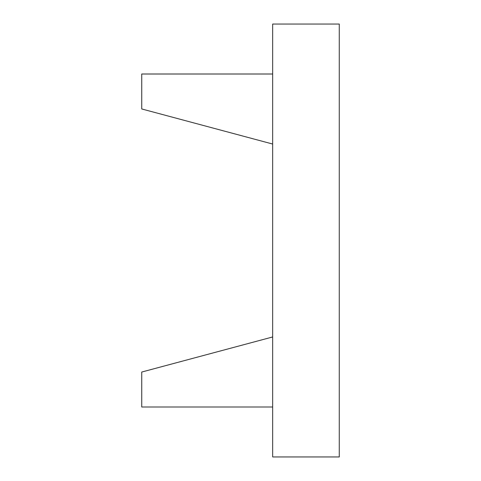 <?xml version="1.0" encoding="UTF-8"?>
<svg xmlns="http://www.w3.org/2000/svg" width="481" height="481" viewBox="0 0 481 481"><rect width="100%" height="100%" fill="white"/><g stroke="black" fill="none" stroke-linecap="round" stroke-linejoin="round"><path stroke-width="0.72" d="M272.667 74.002L141.733 74.002L141.733 108.959L272.667 144.041M272.667 406.998L141.733 406.998L141.733 372.041L272.667 336.959M272.667 456.95L272.667 24.05L339.267 24.05L339.267 456.95L272.667 456.95"/></g></svg>
